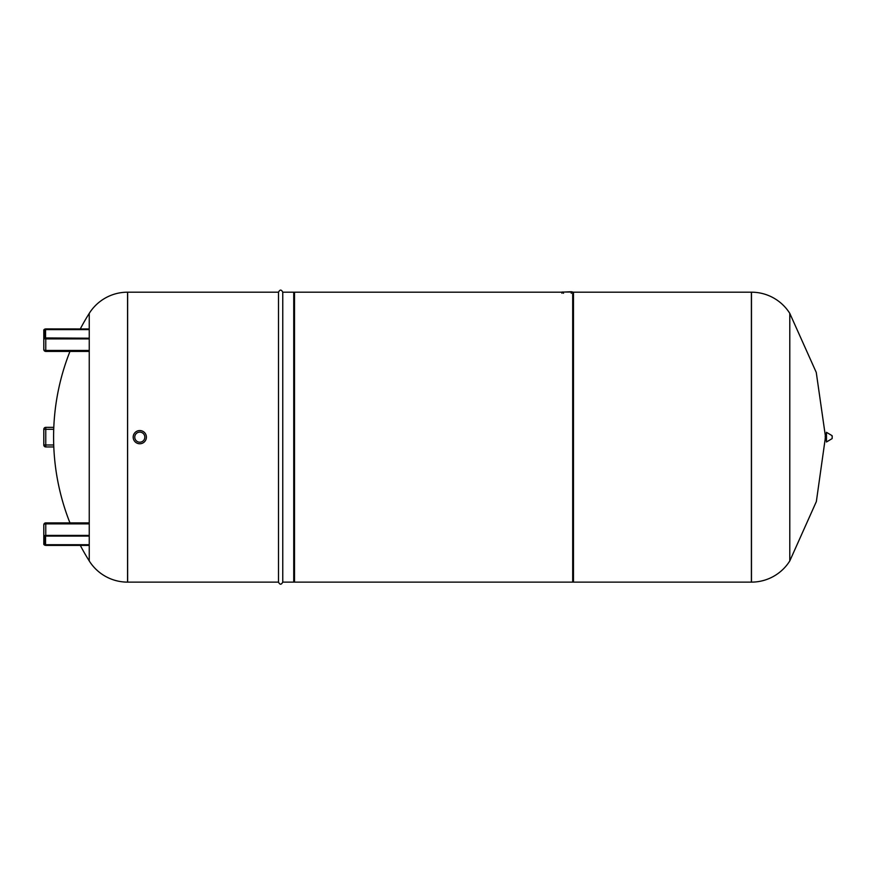 <?xml version="1.0" encoding="UTF-8"?>
<svg xmlns="http://www.w3.org/2000/svg" width="876" height="876" viewBox="0 0 876 876"><rect width="100%" height="100%" fill="white"/><g stroke="black" fill="none" stroke-linecap="round" stroke-linejoin="round"><path stroke-width="1.31" d="M44.643 338.092L44.194 329.748A1.566 0.788 180 0 1 45.76 328.96L89.242 328.96L45.76 328.916L43.8 330.088L43.8 349.458A1.96 0.975 0 0 0 45.76 350.444L45.76 338.366A1.566 0.788 180 0 1 44.194 337.589A1.369 0.69 0 0 0 45.563 338.267L89.242 338.267M53.732 429.317L45.76 429.317L45.76 427.357A1.96 1.96 0 0 0 43.8 429.317L43.8 444.986L45.76 444.986L45.76 429.317L43.8 429.317A1.96 1.96 0 0 1 45.76 427.357L53.797 427.357M53.732 444.986L45.76 444.986L45.76 446.946A1.96 1.96 0 0 1 43.8 444.986A1.96 1.96 0 0 0 45.76 446.946L53.797 446.946M127.567 292.19L127.567 582.124A45.256 45.256 0 0 1 89.242 560.936L89.242 313.378A45.256 45.256 0 0 1 127.567 292.19L127.644 582.124L278.491 582.124C279.871 584.872 281.295 584.872 282.762 582.124L293.734 582.124L293.734 292.19L282.762 292.19L282.762 582.124M751.389 292.19L751.389 582.124L751.477 292.19A45.256 45.256 0 0 1 789.791 313.378L789.791 560.936A45.256 45.256 0 0 1 751.477 582.124L573.473 582.124L573.473 292.19L751.389 292.19M572.696 292.19L572.696 582.124L294.511 582.124L294.511 292.19L561.965 292.19M282.762 292.19C281.338 289.43 279.915 289.43 278.491 292.19L278.491 582.124M278.491 292.19L127.644 292.19L127.567 582.124M826.024 437.157L826.473 432.306L826.473 441.997L826.024 437.157M832.2 437.157L832.2 435.909L832.2 437.157M572.696 293.285L572.805 292.047L571.283 291.741L564.188 292.047M571.262 293.285L571.262 292.047L561.965 292.047L561.965 293.285M146.391 437.157A6.603 6.603 0 0 0 139.788 430.554A6.603 6.603 0 0 0 133.185 437.157A6.603 6.603 0 0 0 139.788 443.76A6.603 6.603 0 0 0 146.391 437.157M134.762 437.157A5.037 5.037 0 0 1 139.788 432.12A5.037 5.037 0 0 1 144.825 437.157A5.037 5.037 0 0 1 139.788 442.194A5.037 5.037 0 0 1 134.762 437.157M44.588 536.243L44.588 544.226L44.194 536.725A1.566 0.788 0 0 1 45.76 535.948L89.242 535.948M89.242 535.411L45.76 535.411L45.76 523.87A1.96 0.975 180 0 0 43.8 524.855L43.8 544.226L44.194 536.725A1.369 0.69 180 0 1 45.563 536.046L89.242 536.046M89.242 338.213L43.8 337.928A1.96 0.975 0 0 0 45.76 338.902L89.242 338.902M44.588 330.088L45.563 329.058A1.369 0.69 0 0 0 44.194 329.748L43.8 330.088A1.96 0.975 0 0 1 44.347 329.409M45.563 329.058L89.242 329.058M45.563 338.213L45.563 329.595L89.242 329.595M45.76 338.366L89.242 338.366M45.76 351.156L45.76 350.444L89.242 350.444M751.477 292.19L751.477 582.124M832.2 438.394L832.058 435.657L826.473 432.306M563.509 293.285L563.509 292.047M89.242 544.708L45.563 544.708L89.242 545.244M44.643 536.221L45.563 536.09L45.563 544.708L44.194 544.565A1.369 0.69 180 0 0 45.563 545.244M89.242 545.343L45.76 545.343A1.566 0.788 0 0 1 44.194 544.565L43.8 544.226A1.96 0.975 180 0 0 44.347 544.905M43.8 536.386A1.96 0.975 180 0 1 45.76 535.411L45.76 535.948M89.242 523.87L45.76 523.87L45.76 522.895A1.96 1.96 0 0 0 43.8 524.855M43.8 349.458A1.96 1.96 0 0 0 45.76 351.418L89.242 351.418M89.242 313.378A232.731 232.731 0 0 0 80.296 328.916M69.96 351.418A232.731 232.731 0 0 0 69.96 522.895M80.296 545.398A232.731 232.731 0 0 0 89.242 560.936M572.805 293.197L573.473 292.19M293.734 293.361L294.511 292.19M293.734 580.941L294.511 582.124M572.696 580.941L573.473 582.124M789.791 313.378L816.257 372.41L825.444 436.445M825.444 437.157L816.355 501.565L789.791 560.936M826.024 436.445L825.148 436.445M826.024 437.858L825.148 437.858M832.058 438.646L826.473 441.997M45.563 536.09L89.242 536.09M89.242 545.398L45.76 545.398L43.8 544.226M45.76 522.895L89.242 522.895"/></g></svg>
